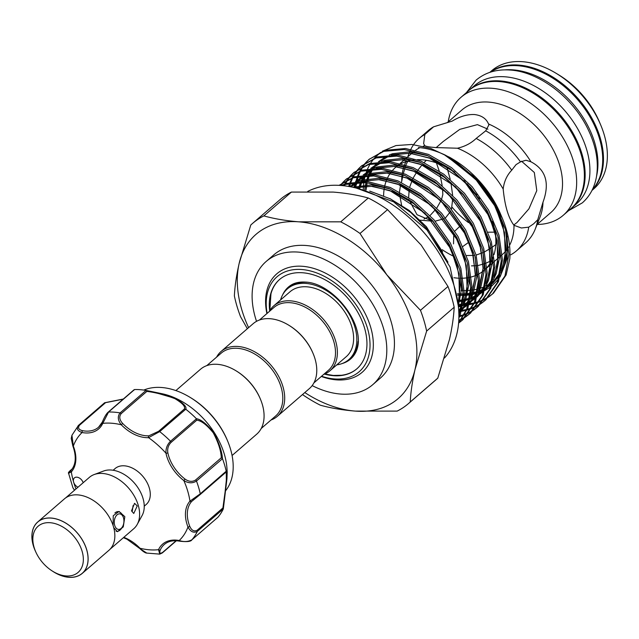 <?xml version="1.0" encoding="UTF-8"?>
<svg xmlns="http://www.w3.org/2000/svg" width="639" height="639" viewBox="0 0 639 639"><rect width="100%" height="100%" fill="white"/><g stroke="black" fill="none" stroke-linecap="round" stroke-linejoin="round"><path stroke-width="0.96" d="M596.57 176.116A78.062 52.166 -130.9 0 0 576.378 108.039A78.062 52.166 -130.9 0 0 513.117 69.859A78.062 52.166 -130.9 0 0 504.602 69.883M592.281 189.815A78.062 52.166 -130.9 0 0 589.278 115.691A78.062 52.166 -130.9 0 0 517.894 65.729A78.062 52.166 -130.9 0 0 490.432 72.159M571.314 208.306A78.062 52.166 -130.9 0 0 571.697 207.979A78.062 52.166 -130.9 0 0 573.263 133.575A78.062 52.166 -130.9 0 0 500.329 80.937A78.062 52.166 -130.9 0 0 469.513 89.931A78.062 52.166 -130.9 0 0 469.13 90.267M571.697 207.979L576.466 203.841A78.062 52.166 -130.9 0 0 578.039 129.445A78.062 52.166 -130.9 0 0 505.098 76.8A78.062 52.166 -130.9 0 0 474.282 85.802L469.513 89.931M114.916 512.957A9.841 6.07 -85.6 0 1 118.263 511.695A9.841 6.07 -85.6 0 1 122.712 515.769L123.231 517.079A7.804 4.816 94.4 0 0 116.825 515.058A7.804 4.816 94.4 0 0 114.708 525.434A7.804 4.816 94.4 0 0 122.488 526.76A7.804 4.816 94.4 0 0 123.495 517.83A7.804 4.816 94.4 0 0 123.231 517.079M50.161 522.71A30.544 20.408 -130.9 0 0 35.449 551.169A30.544 20.408 -130.9 0 0 53.029 571.474A30.544 20.408 -130.9 0 0 66.033 575.939A30.544 20.408 -130.9 0 0 82.072 551.169A30.544 20.408 -130.9 0 0 50.161 522.71M35.449 551.169L34.841 549.724A33.939 22.677 49.1 0 1 51.192 518.093A33.939 22.677 49.1 0 1 86.648 549.724A33.939 22.677 49.1 0 1 68.82 577.241A33.939 22.677 49.1 0 1 54.371 572.28L53.029 571.474M52.566 571.194A34.011 22.724 -130.9 0 0 68.836 577.305A34.011 22.724 -130.9 0 0 82.263 573.383L108.989 550.243A34.011 22.724 -130.9 0 0 109.676 517.83A34.011 22.724 -130.9 0 0 77.902 494.898A34.011 22.724 -130.9 0 0 64.475 498.819L37.749 521.959A34.011 22.724 -130.9 0 0 35.656 551.665M82.263 573.383A34.011 22.724 -130.9 0 0 82.95 540.969A34.011 22.724 -130.9 0 0 51.168 518.037A34.011 22.724 -130.9 0 0 37.749 521.959M65.601 497.933L89.34 477.389A33.939 22.677 49.1 0 1 94.117 474.569L103.622 471.015A30.305 20.248 49.1 0 1 111.314 470.032A30.305 20.248 49.1 0 1 137.72 487.389A30.305 20.248 49.1 0 1 142.122 515.489L137.241 524.387A33.939 22.677 49.1 0 1 133.767 528.709L110.036 549.252M94.117 474.569A33.939 22.677 49.1 0 1 102.735 473.475A33.939 22.677 49.1 0 1 132.313 492.909A33.939 22.677 49.1 0 1 137.241 524.387M131.514 510.888L134.549 503.316L137.241 505.928L133.767 513.468L131.514 510.888M113.087 525.506L113.239 515.721L119.006 511.416L124.829 516.671L123.271 526.895L117.44 531.712L113.718 527.63M113.143 470.248L115.092 468.563A23.755 15.879 49.1 0 1 124.469 465.823A23.755 15.879 49.1 0 1 146.674 481.838A23.755 15.879 49.1 0 1 146.195 504.483L144.238 506.176M140.141 548.294L139.797 548.542L146.81 553.094L159.766 554.117L158.52 549.684A1.358 0.966 24.5 0 0 160.333 549.836C159.151 553.094 159.886 553.973 162.538 552.471L176.068 540.762M83.182 482.717A6.11 4.082 -130.9 0 0 78.797 477.716A6.11 4.082 -130.9 0 0 74.428 477.876A6.11 4.082 -130.9 0 0 73.629 482.125A6.11 4.082 -130.9 0 0 77.974 487.23M225.551 490.824A65.841 43.995 -130.9 0 0 227.58 440.902A65.841 43.995 -130.9 0 0 189.687 397.123A65.841 43.995 -130.9 0 0 182.73 393.392A65.841 43.995 -130.9 0 0 143.791 390.078M152.226 391.675L162.13 393.736A65.841 43.995 49.1 0 1 176.62 398.688A65.841 43.995 49.1 0 1 226.981 468.659L227.196 472.093L223.362 508.34M145.964 390.413L152.122 391.651L175.366 398.472C183.513 403.257 186.979 406.843 185.773 409.224A80.778 53.98 49.1 0 1 196.373 418.681C201.061 419.408 206.796 424.024 213.578 432.547C219.041 442.787 222.005 451.509 222.484 458.706A80.778 53.98 49.1 0 1 226.206 471.207L227.196 472.093L226.949 478.827L223.331 508.9L197.371 531.368C193.673 533.285 190.534 531.824 187.97 526.991A1.358 0.471 -21.3 0 0 189.751 526.288C191.596 530.474 194.08 531.784 197.203 530.21L222.915 507.949L226.334 482.812L226.294 471.358M222.915 507.949L223.291 508.987A80.778 53.98 49.1 0 1 217.963 517.215L191.868 539.827A1.358 0.911 49.1 0 0 191.932 539.763L217.891 517.294M175.877 390.581L200.486 369.278A42.933 28.691 49.1 0 1 235.711 370.604L236.246 370.932A41.575 27.781 49.1 0 1 260.177 398.568L260.416 399.151A42.933 28.691 49.1 0 1 262.286 404.343A42.933 28.691 49.1 0 1 256.686 434.2L232.077 455.503M235.711 370.604A42.933 28.691 49.1 0 1 260.416 399.151M271 420.015A42.933 28.691 -130.9 0 0 277.302 416.356L309.38 388.592A42.933 28.691 -130.9 0 0 314.979 358.727A42.933 28.691 -130.9 0 0 313.11 353.535A42.933 28.691 -130.9 0 0 288.405 324.987A42.933 28.691 -130.9 0 0 253.172 323.669L221.102 351.434A42.933 28.691 -130.9 0 0 216.581 357.145M277.302 416.356A42.933 28.691 -130.9 0 0 282.901 386.491A42.933 28.691 -130.9 0 0 255.169 352.081A42.933 28.691 -130.9 0 0 221.102 351.434M261.207 428.489L275.649 415.989A41.575 27.781 -130.9 0 0 281.072 387.074A41.575 27.781 -130.9 0 0 254.218 353.742A41.575 27.781 -130.9 0 0 221.23 353.119L206.78 365.62M313.11 353.535L312.87 352.96A41.575 27.781 -130.9 0 0 288.94 325.315L288.405 324.987M259.474 320.011L273.915 307.503A41.575 27.781 49.1 0 1 306.912 308.134A41.575 27.781 49.1 0 1 333.766 341.458A41.575 27.781 49.1 0 1 328.342 370.372L313.901 382.881M269.275 311.528A42.933 28.691 49.1 0 1 273.796 305.817A42.933 28.691 49.1 0 1 307.862 306.464A42.933 28.691 49.1 0 1 335.595 340.883A42.933 28.691 49.1 0 1 329.996 370.74A42.933 28.691 49.1 0 1 323.693 374.398M273.796 305.817L290.018 291.767A42.933 28.691 49.1 0 1 324.093 292.414A42.933 28.691 49.1 0 1 351.825 326.833A42.933 28.691 49.1 0 1 346.226 356.698L329.996 370.74M280.561 299.955A46.839 31.295 49.1 0 1 287.47 288.82A46.839 31.295 49.1 0 1 324.628 289.523A46.839 31.295 49.1 0 1 354.885 327.072A46.839 31.295 49.1 0 1 348.774 359.645A46.839 31.295 49.1 0 1 336.769 364.877M306.792 282.23A46.839 31.295 -130.9 0 0 288.804 287.662L287.47 288.82M282.598 294.93A47.558 31.774 49.1 0 1 290.945 285.186C294.739 282.75 299.579 281.727 305.466 282.103C335.587 283.029 372.529 333.023 352.872 356.722A47.558 31.774 49.1 0 1 342.033 363.591M333.774 375.42A59.06 39.466 -130.9 0 0 341.506 375.269A59.06 39.466 -130.9 0 0 356.929 368.751M267.142 313.374A62.79 41.958 49.1 0 1 305.043 269.882A62.79 41.958 49.1 0 1 367.409 328.039A62.79 41.958 49.1 0 1 321.561 376.243M321.321 376.459A65.162 43.54 -130.9 0 0 370.604 327.024A65.162 43.54 -130.9 0 0 305.059 266.559A65.162 43.54 -130.9 0 0 266.894 313.581M269.682 310.802A59.06 39.466 49.1 0 1 279.467 279.578A59.06 39.466 49.1 0 1 326.329 280.473A59.06 39.466 49.1 0 1 364.478 327.807A59.06 39.466 49.1 0 1 356.778 368.887A59.06 39.466 49.1 0 1 324.476 374.103M444.472 358.016A108.614 72.574 -130.9 0 0 440.151 254.905A108.614 72.574 -130.9 0 0 340.883 185.47A108.614 72.574 -130.9 0 0 307.766 191.42M312.167 385.605A81.457 54.435 -130.9 0 0 340.619 394.055A81.457 54.435 -130.9 0 0 372.769 384.662L380.405 378.056A81.457 54.435 -130.9 0 0 382.042 300.418A81.457 54.435 -130.9 0 0 305.937 245.488A81.457 54.435 -130.9 0 0 273.78 254.881L266.143 261.487A81.457 54.435 -130.9 0 0 256.535 321.337M372.769 384.662A81.457 54.435 -130.9 0 0 374.406 307.032A81.457 54.435 -130.9 0 0 298.301 252.101A81.457 54.435 -130.9 0 0 266.143 261.487M474.721 255.384L466.542 255.528M453.53 243.866L453.778 233.315M454.832 231.062L461.086 225.144M591.986 190.414L593.919 188.737A78.062 52.166 -130.9 0 0 600.716 125.004A78.062 52.166 -130.9 0 0 555.786 73.102A78.062 52.166 -130.9 0 0 522.55 61.695A78.062 52.166 -130.9 0 0 491.734 70.697L489.801 72.367M563.223 215.311A78.062 52.166 -130.9 0 0 564.788 140.915A78.062 52.166 -130.9 0 0 491.846 88.27A78.062 52.166 -130.9 0 0 461.038 97.272L468.746 90.594A78.062 52.166 -130.9 0 1 499.562 81.592A78.062 52.166 -130.9 0 1 572.504 134.238A78.062 52.166 -130.9 0 1 570.931 208.633L563.223 215.311A78.062 52.166 -130.9 0 1 537.079 224.473L550.826 212.571A67.878 45.361 -130.9 0 0 552.192 147.881A67.878 45.361 -130.9 0 0 488.771 102.104A67.878 45.361 -130.9 0 0 461.973 109.924L447.268 122.656M464.337 180.717A67.878 45.361 -130.9 0 0 479.617 198.729M461.038 97.272A78.062 52.166 -130.9 0 0 448.227 121.825M467.373 183.824A78.062 52.166 -130.9 0 0 476.95 195.095M592.129 190.126A78.062 52.166 -130.9 0 0 590.54 115.875A78.062 52.166 -130.9 0 0 518.652 65.066A78.062 52.166 -130.9 0 0 490.097 72.271M369.709 191.093L390.597 198.953L410.829 212.507L428.689 230.663L442.603 251.91M355.683 187.938L356.586 182.411M356.802 181.468L358.207 176.564M358.511 175.717L360.364 171.34M360.739 170.581L363 166.667M363.447 165.996L366.099 162.53M366.61 161.939L369.63 158.895M369.038 159.399L384.926 150.333L405.533 148.48L428.457 154.414L451.422 167.586L472.141 186.74L488.547 210.031L499.003 235.216L502.446 259.865L498.492 281.583L485.904 299.747L484.729 300.769L497.318 282.606L501.264 260.88L497.829 236.238L487.373 211.054L470.967 187.762L450.247 168.608L427.283 155.437L404.351 149.502L383.751 151.355L369.038 159.399L365.963 162.378M365.436 162.953L362.728 166.356M362.273 167.019L359.949 170.861M359.565 171.603L357.64 175.909M357.329 176.739L355.851 181.556M355.619 182.482L354.661 187.69M349.533 186.604L350.571 183.177M350.875 182.331L352.728 177.946M353.103 177.195L355.364 173.281M355.811 172.61L358.463 169.143M358.974 168.544L361.993 165.509M361.402 166.012L377.29 156.946L397.897 155.093L420.821 161.028L443.786 174.199L464.505 193.353L480.911 216.645L491.367 241.83L494.81 266.471L490.856 288.197L478.268 306.361L477.093 307.375L489.682 289.211L493.627 267.493L490.193 242.852L479.737 217.667L463.331 194.368L442.611 175.214L419.639 162.042L396.715 156.108L376.115 157.969L361.402 166.012L358.327 168.984M357.8 169.567L355.092 172.969M354.637 173.624L352.313 177.466M351.921 178.209L350.004 182.522M349.693 183.353L348.678 186.452M344.493 185.829L345.092 184.559M345.467 183.8L347.728 179.894M348.175 179.216L350.827 175.749M351.338 175.158L354.357 172.115M353.766 172.626L369.654 163.56L390.261 161.699L413.185 167.634L436.149 180.805L456.869 199.959L473.275 223.259L483.731 248.443L487.174 273.085L483.22 294.803L470.631 312.966L469.457 313.989L482.046 295.825L485.991 274.107L482.557 249.458L472.101 224.273L455.687 200.981L434.975 181.827L412.003 168.656L389.079 162.721L368.479 164.574L353.766 172.626L350.691 175.597M350.164 176.18L347.456 179.575M347.001 180.238L344.677 184.08M344.285 184.823L343.83 185.749M340.795 185.462L343.183 182.363M343.702 181.772L346.721 178.728M346.13 179.232L362.017 170.166L382.625 168.313L405.549 174.247L428.513 187.419L449.233 206.573L465.639 229.864L476.095 255.049L479.538 279.698L475.584 301.416L462.995 319.58L461.821 320.594L474.41 302.439L478.355 280.713L474.921 256.071L464.465 230.887L448.051 207.595L427.331 188.441L404.367 175.27L381.443 169.335L360.843 171.188L346.13 179.232L343.055 182.211M342.528 182.786L340.371 185.43M458.602 323.078L467.948 308.03L471.894 286.304L468.459 261.663L458.003 236.478L441.597 213.186L420.877 194.032L397.913 180.861L374.989 174.926L354.381 176.779L339.061 185.35L353.207 177.794L373.807 175.941L396.731 181.875L419.695 195.047L440.415 214.201L456.829 237.492L467.285 262.685L470.719 287.326L466.774 309.044L458.626 322.759M341.234 185.502L346.745 183.385L367.353 181.532L390.277 187.467L413.241 200.638L433.961 219.792L450.367 243.092L460.823 268.276L464.257 292.918L460.312 314.636L458.874 317.982M458.89 316.265L463.083 293.932L459.641 269.291L449.193 244.106L432.779 220.814L412.059 201.66L389.095 188.489L366.171 182.554L345.571 184.407L342.216 185.59M485.313 300.25L481.894 302.83M481.239 303.261L477.485 305.45M476.774 305.817L472.676 307.615M471.901 307.902L467.444 309.276M466.598 309.492L461.749 310.418M460.831 310.546L458.73 310.77M458.778 311.664L460.567 311.441M461.478 311.297L466.262 310.298M467.101 310.075L471.502 308.629M472.269 308.325L476.311 306.472M477.014 306.097L480.72 303.844M481.359 303.397L484.729 300.769M477.676 306.864L474.258 309.436M473.603 309.875L469.849 312.064M469.138 312.431L465.04 314.22M464.265 314.516L459.808 315.89M459.465 316.68L463.866 315.243M464.633 314.939L468.675 313.086M469.377 312.711L473.084 310.458M473.723 310.011L477.093 307.375M470.04 313.469L466.622 316.049M465.967 316.481L462.213 318.677M461.502 319.037L458.786 320.283M458.762 320.802L461.038 319.692M461.741 319.316L465.44 317.064M466.087 316.624L469.457 313.989M462.404 320.083L458.986 322.655M458.594 323.134L461.821 320.594M488.995 296.792L493.54 293.133L506.128 274.978L509.81 258.771A91.297 61.009 -130.9 0 0 502.206 217.971A91.297 61.009 -130.9 0 0 481.606 184.703L449.912 157.434L430.71 148.4L411.907 144.454L395.972 145.564L382.386 151.203M380.524 152.481L374.574 157.881M373.831 158.736L370.5 163.304M369.989 164.143L367.577 168.832M367.193 169.718L365.428 174.782M365.157 175.741L363.982 181.308M363.823 182.379L363.272 189.384M457.676 295.202L463.051 295.426M454.84 172.179A67.878 45.361 -130.9 0 0 422.099 159.814A67.878 45.361 -130.9 0 0 417.395 159.678M413.96 159.902A67.878 45.361 -130.9 0 0 401.22 163.624M399.599 164.535A67.878 45.361 -130.9 0 0 395.301 167.634A67.878 45.361 -130.9 0 0 392.825 170.046M391.875 171.124A67.878 45.361 -130.9 0 0 387.801 177.338M387.234 178.537A67.878 45.361 -130.9 0 0 384.87 185.414M384.574 186.748A67.878 45.361 -130.9 0 0 383.616 195.654M453.93 277.725A67.878 45.361 -130.9 0 0 457.364 278.109A67.878 45.361 -130.9 0 0 459.633 278.229M424.751 145.7C426.341 146.539 430.167 147.17 436.229 147.585L457.42 148.224C464.817 146.547 471.063 143.296 476.167 138.447L485.704 130.827L488.899 124.901L488.523 123.958C486.175 118.495 481.471 115.355 474.41 114.533C467.293 114.245 459.856 116.45 452.108 121.146L433.593 126.81L424.831 134.486L423.641 143.599L424.751 145.7A67.878 45.361 -130.9 0 0 423.21 146.227M419.911 147.641A67.878 45.361 -130.9 0 0 415.654 150.197M414.344 151.187A67.878 45.361 -130.9 0 0 413.441 151.938L407.858 156.771M405.957 161.611A67.878 45.361 -130.9 0 0 404.671 164.463A67.878 45.361 -130.9 0 0 404.631 164.574M404.167 165.805A67.878 45.361 -130.9 0 0 402.346 172.985M402.147 174.375A67.878 45.361 -130.9 0 0 401.747 181.212L403.049 174.727M401.659 205.582L399.399 193.481M399.479 191.86L400.565 185.134M401.356 182.371L401.747 181.212M442.276 249.713A67.878 45.361 -130.9 0 0 454.129 256.503M488.18 232.197L495.097 232.149M452.013 207.148A67.878 45.361 -130.9 0 0 468.451 222.564M436.429 162.873L439.161 170.94M439.76 173.169L442.164 185.55M442.5 188.497L442.843 194.488L441.741 198.681M495.76 244.617L492.653 246.918M491.431 247.764L484.618 251.846M483.348 252.469L476.103 255.089M491.647 260.608A67.878 45.361 -130.9 0 1 490.984 260.824L486.614 262.901M485.376 263.404L478.411 265.441M477.093 265.664L471.494 265.88M403.385 173.377L405.485 166.228M405.917 164.966L407.85 161.036M428.585 216.773L424.008 219.057M450.695 211.269L445.511 217.859M444.201 218.714L435.151 221.174M419.312 220.104L432.379 221.118L417.019 214.712L408.832 199.352M408.64 197.395L409.216 189.288M409.807 186.756L412.634 179.16M413.273 177.858L417.323 171.052M418.146 169.862L422.147 164.766M424.176 162.498L426.293 160.309M528.725 227.172L533.677 223.786L537.75 219.72L542.99 202.22C549.939 183.201 545.922 169.726 530.937 161.795L525.961 160.253L520.497 161.867L516.04 164.638L511.735 170.182C506.903 175.286 504.051 181.572 503.181 189.04C504.826 205.958 508.428 218.051 513.996 225.303L521.368 227.979L528.725 227.172A74.332 49.666 -130.9 0 1 516.488 250.831A74.332 49.666 -130.9 0 1 510.841 254.777M513.74 225.032L517.015 222.5L528.94 208.825L536.776 190.654L534.332 172.498L521.488 161.18M487.94 129.19L477.421 124.629L459.8 129.35L443.226 141.491L436.189 147.577M446.988 167.466L450.207 179.279M450.894 182.538L452.668 195.382M452.779 198.306L451.469 209.193M435.558 209.488L429.863 215.774M441.174 200.295L436.812 208.002M462.38 246.814L468.139 242.7M530.937 161.795A67.878 45.361 -130.9 0 0 488.523 123.958M516.488 250.831L525.57 242.964A74.332 49.666 -130.9 0 0 535.178 229.249L540.083 216.941A67.878 45.361 -130.9 0 0 542.99 202.22M535.178 229.249A74.332 49.666 -130.9 0 0 537.75 219.72M520.497 161.867A74.332 49.666 -130.9 0 0 485.704 130.827M433.593 126.81A74.332 49.666 -130.9 0 0 428.274 130.564L419.184 138.431A74.332 49.666 -130.9 0 0 413.633 144.606M424.831 134.486A74.332 49.666 -130.9 0 0 419.184 138.431M413.289 145.101A74.332 49.666 -130.9 0 0 410.901 149.207M410.358 150.341A74.332 49.666 -130.9 0 0 409.583 152.146L407.754 156.739M407.075 161.26A74.332 49.666 -130.9 0 0 406.947 162.098M511.735 170.182A74.332 49.666 -130.9 0 0 476.167 138.447M502.318 254.562A67.878 45.361 -130.9 0 0 507.478 248.795M508.037 247.948A67.878 45.361 -130.9 0 0 508.636 246.989M509.531 245.4A67.878 45.361 -130.9 0 0 513.996 225.303M503.181 189.04A67.878 45.361 -130.9 0 0 457.42 148.224M461.19 278.253A67.878 45.361 -130.9 0 0 461.709 278.245M463.059 278.205A67.878 45.361 -130.9 0 0 470.176 277.246M471.438 276.935A67.878 45.361 -130.9 0 0 478.164 274.339M479.362 273.684A67.878 45.361 -130.9 0 0 484.162 270.281A67.878 45.361 -130.9 0 0 485.864 268.692M487.022 267.453A67.878 45.361 -130.9 0 0 493.084 257.373M494.035 254.578A67.878 45.361 -130.9 0 0 492.485 221.366M555.786 73.102L558.478 74.723A71.272 47.629 49.1 0 1 599.494 122.105L600.716 125.004M461.031 290.41A82 54.794 -130.9 0 0 463.043 290.529M464.249 290.569A82 54.794 -130.9 0 0 470.624 290.33M471.75 290.202A82 54.794 -130.9 0 0 477.772 289.06M478.851 288.764A82 54.794 -130.9 0 0 484.729 286.56M485.8 286.04A82 54.794 -130.9 0 0 491.862 282.222M493.02 281.288A82 54.794 -130.9 0 0 499.962 273.516M501.383 271.232A82 54.794 -130.9 0 0 506.104 232.037M501.096 215.367A82 54.794 -130.9 0 0 500.744 214.496M453.051 159.311L481.239 183.289L500.537 214.009A82 54.794 -130.9 0 0 453.347 159.494A82 54.794 -130.9 0 0 453.195 159.399M445.798 155.389A82 54.794 -130.9 0 0 418.433 147.513M451.509 158.408L443.626 154.287L451.27 158.256M449.912 157.434L452.58 159.031L481.287 183.744L502.206 217.971M464.194 295.41L470.224 294.946M471.294 294.795L477.014 293.557M478.036 293.253L483.619 291.12M484.65 290.625L490.456 287.087M491.575 286.24L498.508 279.187M500.017 277.078L507.158 258.643L507.07 236.238M492.949 293.636L489.53 296.216M488.875 296.648L485.129 298.844M484.41 299.204L480.312 301.001M479.538 301.288L475.081 302.67M474.234 302.878L469.385 303.805M468.467 303.932L463.187 304.364M462.181 304.396L458.307 304.364M458.315 305.418L462.013 305.386M463.003 305.338L468.211 304.827M469.114 304.683L473.898 303.685M474.737 303.461L479.138 302.023M479.905 301.72L483.947 299.859M484.65 299.483L488.356 297.239M492.365 294.156L504.954 275.992L508.9 254.274L505.465 229.625L496.12 206.493L481.606 184.703M304.795 392.562A108.614 72.574 -130.9 0 0 355.308 411.101A108.614 72.574 -130.9 0 0 415.031 369.486A108.614 72.574 -130.9 0 0 386.819 274.85A108.614 72.574 -130.9 0 0 298.884 221.829A108.614 72.574 -130.9 0 0 239.154 263.452A108.614 72.574 -130.9 0 0 248.587 327.631M415.031 369.486C412.323 381.395 410.725 392.226 410.246 401.979L437.779 378.152L449.393 339.732C452.1 327.823 453.698 316.992 454.177 307.239L426.644 331.066L415.031 369.486M437.779 378.152A119.134 79.603 -130.9 0 1 436.014 379.75L408.481 403.576A119.134 79.603 -130.9 0 1 397.146 411.109L355.308 411.101C342.312 410.038 330.651 408.065 320.299 405.182A119.134 79.603 -130.9 0 1 302.471 394.567M408.481 403.576A119.134 79.603 -130.9 0 0 410.246 401.979M386.819 274.85L420.462 310.306L447.987 286.48L421.181 245.096L387.546 209.632L360.013 233.467L386.819 274.85M426.644 331.066A119.134 79.603 -130.9 0 0 420.462 310.306M298.884 221.829L340.723 221.837L368.256 198.002C357.784 195.103 346.114 193.122 333.246 192.083L291.408 192.075L263.875 215.902C274.219 218.794 285.889 220.767 298.884 221.829M360.013 233.467A119.134 79.603 -130.9 0 0 340.723 221.837M247.341 328.718L240.56 316.704A119.134 79.603 -130.9 0 1 234.377 295.945C234.856 286.176 236.446 275.337 239.154 263.452L250.776 225.032A119.134 79.603 -130.9 0 1 252.541 223.434A119.134 79.603 -130.9 0 1 263.875 215.902M454.177 307.239A119.134 79.603 -130.9 0 0 447.987 286.48M387.546 209.632A119.134 79.603 -130.9 0 0 368.256 198.002M291.408 192.075A119.134 79.603 -130.9 0 0 280.074 199.608L252.541 223.434M279.626 279.451A59.06 39.466 -130.9 0 0 270.96 293.78L269.826 310.554M348.774 359.645L350.108 358.487A46.839 31.295 -130.9 0 0 358.072 341.458M133.631 390.373L134.661 389.534A80.778 53.98 49.1 0 1 145.924 390.405L145.924 390.405M152.122 391.651L145.948 390.413M72.191 468.93L70.506 470.376C68.557 472.509 68.764 472.469 71.145 470.272A1.358 1.006 41.7 0 0 71.328 471.909L68.589 473.283L72.95 487.869L74.579 490.169M72.822 445.886L71.233 438.45L71.935 435.271L73.325 446.054A1.358 0.471 -21.3 0 1 72.822 445.886C76.552 456.398 75.969 464.545 71.073 470.344L70.961 470.48M134.541 389.55L108.582 412.019L102.775 423.361A34.618 23.132 49.1 0 1 82.08 432.531C77.423 430.926 76.233 428.529 78.517 425.342A1.358 0.911 49.1 0 1 78.581 425.278A1.358 0.911 49.1 0 1 79.516 425.231C77.631 427.906 78.661 429.727 82.607 430.702A33.26 22.229 -130.9 0 0 98.526 427.243A33.26 22.229 -130.9 0 0 102.24 422.411M71.943 435.263L78.517 425.342M123.806 537.335A34.618 23.132 49.1 0 1 126.626 538.533A34.618 23.132 49.1 0 1 140.005 548.254A72.63 48.532 -130.9 0 0 158.52 549.684A34.618 23.132 49.1 0 1 179.208 540.514C183.896 542.088 188.138 541.84 191.932 539.763A80.778 53.98 49.1 0 0 197.371 531.368A1.358 0.911 49.1 0 0 197.203 530.21M222.484 458.706L196.469 481.047C192.635 483.499 188.425 483.348 183.84 480.592L184.998 479.058C188.769 481.734 192.291 482.054 195.558 480.033L221.278 457.772C221.062 450.926 218.394 442.627 213.282 432.851C206.796 424.863 201.293 420.646 196.756 420.19L196.373 418.681M160.333 549.836A33.26 22.229 -130.9 0 1 164.295 544.476C168.129 541.185 173.273 540.083 179.719 541.185A1.358 0.775 100.6 0 1 179.208 540.514A72.63 48.532 -130.9 0 0 187.97 526.991A34.618 23.132 49.1 0 1 189.967 501.136L200.271 493.811L226.206 471.207M195.558 480.033A1.358 0.911 49.1 0 1 196.469 481.047A80.778 53.98 49.1 0 1 200.271 493.811A1.358 0.911 49.1 0 1 200.071 494.65A1.358 0.911 49.1 0 1 199.943 494.73L191.668 501.447A1.358 1.006 41.7 0 1 189.967 501.136A72.63 48.532 -130.9 0 0 183.84 480.592A34.618 23.132 49.1 0 1 165.972 453.203C165.701 448.514 167.21 444.528 170.509 441.261L196.469 418.793M185.773 409.224L159.694 431.613L148.552 437.667A1.358 0.895 -92.4 0 1 148.847 435.822L158.576 431.333L184.288 409.072C185.669 406.692 182.538 403.217 174.886 398.64C164.838 394.87 155.493 392.45 146.874 391.395L146.035 390.437L120.076 412.906A1.358 0.911 49.1 0 1 121.154 413.657C118.934 416.62 119.437 419.879 122.656 423.449A33.26 22.229 -130.9 0 0 148.847 435.822M196.756 420.19L171.036 442.452C168.289 445.255 167.218 448.69 167.833 452.747A1.358 0.647 -11.6 0 1 165.972 453.203A72.63 48.532 -130.9 0 0 148.552 437.667A34.618 23.132 49.1 0 1 121.282 424.791C117.792 420.334 117.392 416.372 120.076 412.906A80.778 53.98 49.1 0 0 108.582 412.019A1.358 0.911 49.1 0 0 108.143 412.179L133.998 389.79M123.151 399.183L104.477 402.874L105.227 402.969L104.477 402.874L78.661 425.223M221.278 457.772L222.428 458.578M226.158 471.43L225.831 472.349L193.234 499.938M122.656 423.449L121.282 424.791A72.63 48.532 -130.9 0 0 102.775 423.361A1.358 0.966 -155.5 0 1 102.488 421.892M75.985 488.947A72.63 48.532 -130.9 0 1 73.629 482.125A72.63 48.532 -130.9 0 1 71.328 471.909A34.618 23.132 49.1 0 0 73.325 446.054A72.63 48.532 -130.9 0 1 82.08 432.531A1.358 0.775 -79.4 0 1 82.607 430.702M184.288 409.072L185.645 409.144M133.064 505.609L132.281 511.096M122.488 526.76L121.769 527.974A9.841 6.07 -85.6 0 1 116.745 531.321A9.841 6.07 -85.6 0 1 116.066 531.209M190.606 397.674C207.14 407.986 219.329 422.067 227.164 439.912A63.525 42.454 -130.9 0 0 190.606 397.674L189.687 397.123M458.275 303.038L460.264 285.146L457.181 265.568L447.667 242.54L432.715 221.238L413.824 203.713L392.881 191.652L372.577 186.261L354.19 187.578M458.77 311.465L461.725 306.856M463.307 303.693L464.289 301.368L467.924 281.495L464.817 258.963L455.303 235.927L440.351 214.624L421.46 197.1L400.517 185.038L379.606 179.591L360.787 181.268M357.728 182.347L349.845 186.66M458.826 312.663L460.655 311.145M461.861 310.035L469.361 300.242M470.943 297.087L471.925 294.755L475.568 274.89L472.453 252.349L462.94 229.313L447.987 208.01L429.096 190.486L408.153 178.433L387.242 172.977L368.423 174.655M365.364 175.733L355.484 181.596M354.325 182.61L350.46 186.772M458.73 310.778L461.086 309.588M462.157 308.98L468.291 304.531M469.497 303.429L476.998 293.628M478.579 290.473L479.562 288.141L483.204 268.276L480.089 245.735L470.576 222.707L455.623 201.405L436.733 183.88L415.789 171.819L394.878 166.372L376.059 168.049M373 169.119L363.128 174.982M361.962 176.005L357.129 181.436M356.442 182.419L353.591 187.435M458.427 306.976L461.901 305.953M462.948 305.586L468.722 302.974M469.793 302.367L475.927 297.918M477.133 296.815L484.634 287.023M486.215 283.868L487.198 281.535L490.84 261.663L487.733 239.13L478.212 216.094L463.259 194.791L444.369 177.267L423.425 165.205L402.522 159.758L383.696 161.435M380.636 162.514L370.764 168.376L379.191 162.602M369.598 169.391L364.765 174.83M364.078 175.813L361.019 181.26M360.564 182.283L358.455 188.433M458.227 301.672L462.644 301.097M463.722 300.889L469.537 299.348M470.584 298.98L476.359 296.36M477.429 295.753L483.571 291.312M484.769 290.202L492.27 280.409M493.851 277.254L494.834 274.922L498.476 255.057L495.369 232.516L485.848 209.488L470.895 188.178L452.005 170.661L431.061 158.6L410.158 153.152L391.332 154.822M388.272 155.9L378.4 161.763L386.827 155.988M377.234 162.785L372.401 168.217M371.714 169.199L368.655 174.655M368.2 175.669L366.195 181.436M365.907 182.53L364.677 189.711M457.676 295.194L463.059 295.242M464.202 295.186L470.28 294.483M471.358 294.283L477.173 292.734M478.228 292.366L483.995 289.755M485.065 289.147L491.207 284.698M492.405 283.596L499.906 273.804M501.487 270.64L502.47 268.316L506.112 248.443L503.005 225.91L493.484 202.875L478.531 181.572L445.583 155.213M447.955 262.19L426.397 226.701L409.112 210.391L389.878 198.577M458.315 305.921L461.542 289.275L459.968 270.489M390.189 188.952L371.363 184.903L352.848 187.267M458.794 311.992L461.35 308.517M462.852 306.049L465.607 300.218L469.154 283.213L467.604 263.875M397.825 182.339L378.999 178.297L362.145 180.11L358.711 181.332M356.282 182.434L349.701 186.628M458.818 312.511L460.671 311.105M461.837 310.123L468.986 301.904M470.488 299.443L473.243 293.613L476.79 276.599L475.24 257.261M405.461 175.725L386.635 171.683L369.781 173.504L366.355 174.727M363.918 175.821L355.516 181.596M354.469 182.594L350.851 186.852M458.698 310.234L461.214 309.068M462.277 308.509L468.307 304.491M469.473 303.517L476.622 295.298M478.124 292.83L480.879 286.999L484.426 269.993L482.876 250.656M413.098 169.119L394.271 165.07L377.417 166.891L373.991 168.113M371.555 169.207L363.152 174.982M362.105 175.989L357.68 181.396M357.049 182.379L354.31 187.602M458.347 306.161L462.045 305.194M463.099 304.851L468.85 302.455M469.913 301.904L475.943 297.878M477.109 296.903L484.258 288.684M485.768 286.216L488.515 280.393L492.062 263.38L490.52 244.042M420.734 162.506L401.907 158.464L385.053 160.277L381.627 161.499M369.741 169.375L365.324 174.782M364.685 175.773L361.834 181.26M361.41 182.291L359.445 188.609M458.171 300.634L462.748 300.146M463.834 299.971L469.681 298.581M470.735 298.245L476.486 295.849M477.549 295.29L483.579 291.272M484.745 290.29L491.894 282.071M493.404 279.61L496.16 273.78L499.698 256.774L498.156 237.428M428.37 155.9L409.543 151.85L392.689 153.672L389.263 154.894M377.377 162.769L372.96 168.177M372.321 169.159L369.47 174.655M369.046 175.677L367.201 181.524M366.938 182.634L365.867 190.015M457.516 293.948L463.083 294.132M464.241 294.1L470.384 293.541M471.47 293.365L477.317 291.967M478.371 291.632L484.122 289.235M485.185 288.676L491.215 284.659M492.381 283.684L499.53 275.465M501.04 272.997L503.796 267.166L507.334 250.161L505.792 230.823M158.576 431.333A1.358 0.911 49.1 0 1 159.694 431.613A80.778 53.98 49.1 0 1 170.509 441.261A1.358 0.911 49.1 0 1 171.036 442.452M146.874 391.395L121.154 413.657M167.833 452.747A33.26 22.229 -130.9 0 0 184.998 479.058M191.668 501.447A33.26 22.229 -130.9 0 0 189.751 526.288M225.655 472.477L200.167 494.538M105.227 402.969L79.516 425.231M162.538 552.471A1.358 0.911 49.1 0 1 162.314 552.935L176.356 540.778M107.911 412.634A1.358 0.911 49.1 0 1 108.143 412.179C106.33 413.752 104.381 417.075 102.304 422.131L98.526 427.243M466.406 92.623L476.079 80.163C485.305 72.423 496.663 69.052 510.154 70.042C539.532 71.856 573.239 97.919 588.16 129.557C596.075 146.075 598.847 161.779 596.475 176.668C594.574 187.475 589.845 196.213 582.313 202.875L568.59 210.662M118.263 511.695L117.137 511.607M123.391 537.695L126.81 539.1L139.797 548.542C143.16 551.633 145.5 553.15 146.81 553.094M227.164 439.912L227.58 440.902M324.74 373.991L333.286 375.436L341.506 375.269M458.315 305.897L450.088 267.046L426.98 230L393.624 201.82L356.354 188.114M406.684 157.785L400.222 163.376M399.048 164.399L395.301 167.634M501.144 255.584L494.682 261.175M493.508 262.198L487.046 267.789M485.864 268.803L484.162 270.281M443.825 154.382L473.403 176.084L495.64 207.06L504.498 232.54L505.313 256.511L501.703 269.323M500.161 272.502L492.733 282.398M491.535 283.516L485.36 287.989M484.282 288.604L478.451 291.2M477.389 291.568L471.502 293.069M470.408 293.261L464.241 293.892M463.083 293.924L457.5 293.788M366.027 190.055L367.169 182.658M367.441 181.54L369.39 175.685M369.837 174.655L372.872 169.127M373.559 168.137L378.408 162.665M379.574 161.643L389.502 155.86M392.578 154.822L409.887 153.28L429.224 157.937L463.898 180.837L489.394 216.557L497.118 240.488L497.701 262.941L494.067 275.936M492.525 279.115L485.097 289.004M483.899 290.122L477.724 294.603M476.646 295.21L470.815 297.814M469.753 298.173L463.866 299.683M462.772 299.875L458.155 300.41M359.677 188.649L361.754 182.299M362.201 181.26L365.236 175.741M365.923 174.751L370.772 169.279M371.938 168.257L381.866 162.466M384.942 161.427L401.596 159.838L420.198 164.015L455.511 186.724L481.606 222.835L489.538 247.421L489.929 270.409L486.431 282.542M484.889 285.721L477.461 295.617M476.263 296.736L470.088 301.217M469.01 301.824L463.179 304.428M462.117 304.787L458.315 305.849M354.653 187.682L357.6 182.347M358.287 181.356L363.128 175.885M364.302 174.87L374.23 169.079M377.306 168.041L394.215 166.467L413.106 170.829L447.739 193.21L473.531 228.522L480.808 248.763L483.06 268.324L478.795 289.155M477.253 292.335L469.825 302.231M468.627 303.349L462.452 307.822M461.374 308.437L458.666 309.771M351.394 186.963L355.492 182.498M356.666 181.476L366.594 175.685M369.669 174.655L387.082 173.121L406.548 177.858L440.375 200.079L465.655 234.633L473.235 255.664L475.4 275.936L471.159 295.769M469.617 298.948L462.189 308.837M460.991 309.955L458.786 311.768M350.659 186.812L358.958 182.299M362.033 181.26L378.831 179.679L397.602 183.968L431.764 205.766L457.548 240.296L466.342 265.712L467.117 289.603L463.523 302.375M461.981 305.554L458.73 310.69M354.869 187.738L371.347 186.308L389.694 190.478L424.911 213.122L450.974 249.098L458.97 273.74L459.393 296.8L458.243 302.191M159.766 554.117L162.314 552.935M179.719 541.185C186.971 542.024 191.021 541.568 191.868 539.827M74.483 490.249L72.95 487.869M68.589 473.283C68.046 472.996 68.645 472.061 70.386 470.464L72.231 468.866M104.7 402.746L123.343 399.016M104.524 402.826L78.062 425.806M116.745 531.321L116.17 531.281"/></g></svg>
